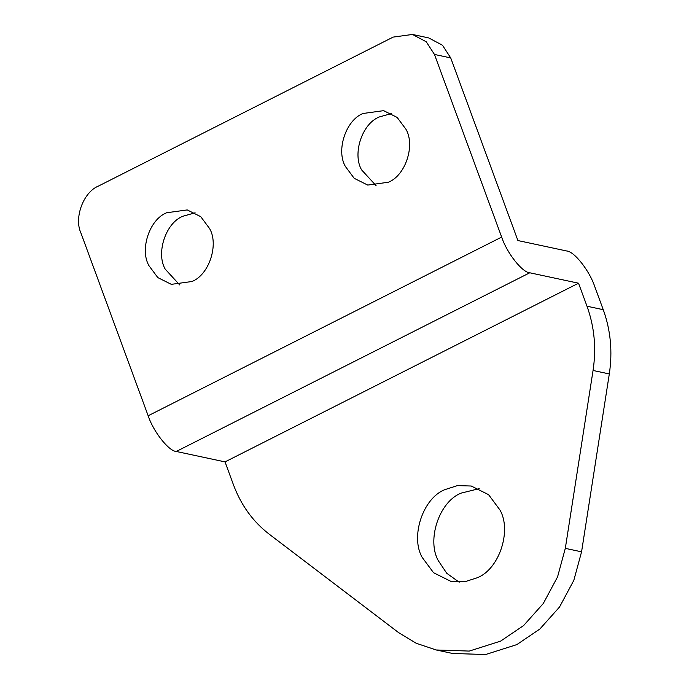 <?xml version="1.0" encoding="UTF-8"?>
<svg xmlns="http://www.w3.org/2000/svg" width="689" height="689" viewBox="0 0 689 689"><rect width="100%" height="100%" fill="white"/><g stroke="black" fill="none" stroke-linecap="round" stroke-linejoin="round"><path stroke-width="1.03" d="M209.62 228.61C218.956 244.552 209.206 274.816 191.93 281.517L171.328 284.35L157.807 277.589L148.953 265.67C139.617 249.728 149.358 219.464 166.635 212.763L187.236 209.93L200.757 216.682L209.62 228.61M179.7 284.936L165.205 269.141C155.869 253.199 165.61 222.935 182.886 216.234L195.116 212.815M406.002 129.334C415.346 145.284 405.597 175.54 388.32 182.249L367.719 185.074L354.198 178.322L345.344 166.402C335.999 150.452 345.749 120.196 363.025 113.487L383.627 110.653L397.148 117.414L406.002 129.334M376.091 185.668L361.596 169.873C352.251 153.931 362.001 123.667 379.277 116.966L391.507 113.547M499.93 509.955C511.893 530.384 499.413 569.157 477.279 577.744L464.739 581.774L450.882 581.37L433.553 572.714L422.202 557.435C410.239 537.007 422.727 498.233 444.861 489.646L457.401 485.616L471.259 486.021L488.587 494.676L499.93 509.955M459.193 582.214L446.765 573.291L438.454 560.915C426.491 540.486 438.979 501.713 461.113 493.126L479.199 488.647M593.057 370.475C596.424 348.126 594.4 326.707 587.002 306.226L603.254 309.697C610.652 330.186 612.676 351.597 609.309 373.946L593.057 370.475L565.316 548.358L557.565 576.882L543.285 603.53L523.588 625.569L500.576 641.14L469.269 651.079L436.215 649.977L416.242 643.276L398.578 632.597L269.201 534.173C253.027 521.702 241.124 505.287 233.502 484.91L225.027 461.888L578.527 283.205L587.002 306.226M609.309 373.946L581.568 551.829L573.816 580.362L559.537 607.009L539.84 629.048L516.828 644.611L485.521 654.55L452.466 653.448L436.215 649.977M412.461 34.45L428.713 37.921L442.459 45.224L450.718 57.919L434.466 54.448L426.207 41.745L412.461 34.45L393.152 37.103L98.561 186.013C83.464 191.938 73.783 217.853 80.966 233.132L148.161 415.76L501.661 237.076C506.803 252.872 522.262 272.499 529.772 272.784L578.527 283.205M603.254 309.697L594.779 286.676C589.638 270.889 574.178 251.252 566.668 250.977L517.913 240.556L450.718 57.919M529.772 272.784L176.272 451.467C168.762 451.192 153.302 431.555 148.161 415.76M434.466 54.448L501.661 237.076M176.272 451.467L225.027 461.888M581.568 551.829L565.316 548.358"/></g></svg>
